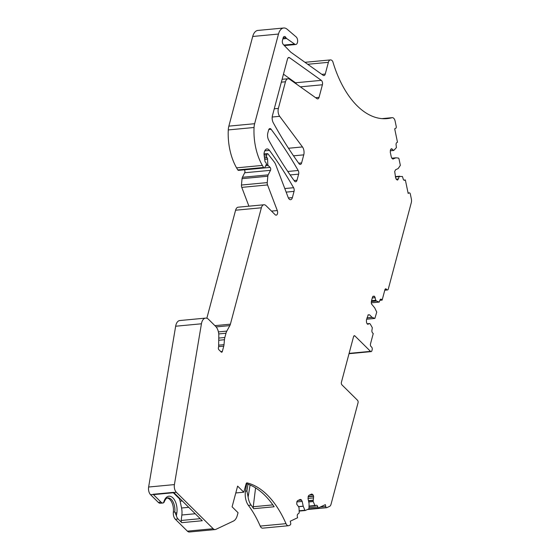 <?xml version="1.0" encoding="UTF-8"?>
<svg xmlns="http://www.w3.org/2000/svg" width="560" height="560" viewBox="0 0 560 560"><rect width="100%" height="100%" fill="white"/><g stroke="black" fill="none" stroke-linecap="round" stroke-linejoin="round"><path stroke-width="0.84" d="M235.795 492.954L243.782 492.198L237.615 486.101L232.099 506.828L238.049 512.715L237.258 515.571A12.39 6.888 -95.4 0 1 233.443 521.059L215.831 529.382A6.195 3.444 -95.4 0 1 215.159 529.571A6.195 3.444 -95.4 0 1 213.164 528.717L187.383 531.146A6.195 3.444 -95.4 0 0 189.378 532L215.159 529.571M393.75 150.444L396.403 147.623L396.144 145.201A2.17 1.204 84.6 0 1 396.851 142.569L397.495 142.261L394.688 128.807L395.731 128.317A1.547 0.861 -95.4 0 0 396.228 126.434L395.122 121.135A4.648 2.583 -95.4 0 0 392.252 117.663A4.648 2.583 -95.4 0 0 392.007 117.705A92.918 51.674 -95.4 0 1 387.093 118.608A92.918 51.674 -95.4 0 1 332.857 61.782A1.855 1.036 -95.4 0 0 332.367 60.907L332.052 60.592A4.956 2.758 -95.4 0 0 330.456 59.906A4.956 2.758 -95.4 0 0 328.377 62.328L325.262 74.039A3.094 1.722 -95.4 0 1 323.96 75.551A3.094 1.722 -95.4 0 1 323.19 75.313L291.011 52.353A6.195 3.444 -95.4 0 1 290.857 52.241A6.195 3.444 -95.4 0 1 290.5 51.912L283.325 44.52A3.094 1.722 -95.4 0 1 282.478 40.32L283.101 37.982A3.094 1.722 -95.4 0 1 284.396 36.47A3.094 1.722 -95.4 0 1 285.908 37.611L283.129 37.877M213.164 528.717L176.344 492.282L173.782 492.527L202.286 520.73L181.783 522.662A1.855 1.036 -95.4 0 1 181.188 520.478L181.86 515.011A12.39 6.888 -95.4 0 0 181.552 508.004L180.124 501.165L182.308 500.962M167.16 498.029A10.843 6.027 -95.4 0 1 173.355 512.071L174.79 511.931L176.379 515.795A6.195 3.444 84.6 0 0 178.073 518.994L181.783 522.662M173.355 512.071A6.195 3.444 84.6 0 0 175.357 519.253L187.383 531.146M176.344 492.282A6.195 3.444 -95.4 0 1 174.412 484.596L148.631 487.025A6.195 3.444 -95.4 0 0 150.563 494.711L158.326 502.397A6.195 3.444 84.6 0 0 160.321 503.251L163.044 502.999A6.195 3.444 84.6 0 0 163.38 502.929L164.08 501.753M158.326 502.397L161.042 502.145L153.279 494.459A6.195 3.444 -95.4 0 1 153.111 494.284A1.855 1.036 -95.4 0 0 153.762 494.592L173.943 492.688M173.782 492.527A6.195 3.444 -95.4 0 1 173.614 492.352L153.111 494.284M218.729 340.263L224.462 339.724L224.007 344.659A6.195 3.444 -95.4 0 1 223.755 346.143L222.334 351.463A1.547 0.861 -95.4 0 1 221.69 352.219A1.547 0.861 -95.4 0 1 221.186 352.009L218.869 349.713A1.547 0.861 -95.4 0 1 218.428 347.599L218.561 347.088A1.547 0.861 -95.4 0 0 218.638 346.521L218.799 335.713A9.289 5.166 -95.4 0 0 215.698 326.431L208.572 319.382A9.289 5.166 -95.4 0 0 207.256 318.43A9.289 5.166 -95.4 0 0 205.583 318.108A9.289 5.166 -95.4 0 0 201.439 323.792L174.412 484.596M201.439 323.792L175.658 326.228L148.631 487.025M175.658 326.228A9.289 5.166 -95.4 0 1 179.802 320.537L205.583 318.108M224.462 339.724A9.289 5.166 -95.4 0 1 224.847 337.498L218.764 338.072M264.278 167.937L238.497 170.366A1.547 0.861 -95.4 0 1 237.811 169.918A61.943 34.447 -95.4 0 1 236.572 167.853A43.365 24.115 -95.4 0 1 228.277 129.927A12.39 6.888 -95.4 0 1 228.851 126.14L252.707 36.477L278.488 34.048L254.632 123.704A12.39 6.888 -95.4 0 0 254.058 127.491A43.365 24.115 -95.4 0 0 262.353 165.417A61.943 34.447 -95.4 0 0 263.592 167.482A1.547 0.861 -95.4 0 0 264.278 167.937A1.547 0.861 -95.4 0 0 264.81 167.496L266.119 164.913A1.547 0.861 -95.4 0 0 265.797 162.477L265.335 162.022A1.239 0.686 -95.4 0 1 264.943 161.119L264.068 154.735A3.094 1.722 -95.4 0 1 264.166 152.768L264.376 151.97A6.195 3.444 -95.4 0 1 266.973 148.946A6.195 3.444 -95.4 0 1 269.472 150.395A409.157 227.542 -95.4 0 1 293.594 187.719A3.094 1.722 -95.4 0 1 294.042 191.366L292.39 197.589A4.333 2.408 -95.4 0 1 290.57 199.703A4.333 2.408 -95.4 0 1 288.197 197.505L275.716 164.675A9.289 5.166 -95.4 0 0 274.225 161.938L267.981 153.909A1.239 0.686 -95.4 0 0 267.498 153.643A1.239 0.686 -95.4 0 0 266.98 154.252L266.56 155.848A1.239 0.686 -95.4 0 0 266.91 157.535L267.064 157.689A1.547 0.861 -95.4 0 1 267.582 159.096L267.785 164.402A1.239 0.686 -95.4 0 0 268.191 165.522L270.102 167.405A1.855 1.036 -95.4 0 1 270.487 170.324L268.191 174.86A3.094 1.722 -95.4 0 0 267.827 176.232L267.246 182.595A3.094 1.722 -95.4 0 0 267.554 184.94L277.291 210.56A3.094 1.722 -95.4 0 1 276.178 215.159A3.094 1.722 -95.4 0 1 275.177 214.732L265.965 205.618A6.195 3.444 -95.4 0 0 263.963 204.764A6.195 3.444 -95.4 0 0 261.366 207.788L230.398 324.184A6.195 3.444 -95.4 0 1 229.845 325.605L226.814 331.107A9.289 5.166 -95.4 0 0 225.981 333.249L224.847 337.498M206.843 318.255L235.585 210.217A6.195 3.444 -95.4 0 1 238.182 207.193L263.963 204.764M267.554 184.94L241.773 187.376L248.92 206.185M241.773 187.376A3.094 1.722 -95.4 0 1 241.465 185.031L242.046 178.661A3.094 1.722 -95.4 0 1 242.41 177.289L244.706 172.76A1.855 1.036 -95.4 0 0 244.321 169.841L244.3 169.82M278.488 34.048A12.39 6.888 -95.4 0 1 283.682 28A12.39 6.888 -95.4 0 1 287.217 29.288L296.289 37.044A4.025 2.24 -95.4 0 1 297.619 41.454A4.025 2.24 -95.4 0 1 295.75 44.506A4.025 2.24 -95.4 0 1 295.022 44.366L286.643 38.521A3.094 1.722 -95.4 0 1 285.908 37.611M252.707 36.477A12.39 6.888 -95.4 0 1 257.901 30.429L283.682 28M283.864 45.073L294.42 44.072M393.673 150.451L390.271 150.766L393.68 150.451L391.524 148.743M393.078 159.096L391.944 158.375L391.307 157.052L390.292 152.208L390.509 149.856L391.3 148.806M391.783 158.186L395.927 157.801L391.79 158.193L395.892 157.808L392.84 159.075M397.446 180.033L396.312 179.312L395.668 177.989L394.688 171.507L395.549 169.799L398.188 168.539L400.351 165.347L398.93 158.557L398.587 158.095L395.948 157.801M397.208 180.012L398.461 178.92L399.112 176.526L399.784 176.19L395.381 176.61L399.742 176.197M379.883 300.307L382.151 300.097L384.909 289.73A1.855 1.036 -95.4 0 1 385.686 288.82A1.855 1.036 -95.4 0 1 386.288 289.079L386.925 289.709A1.855 1.036 -95.4 0 0 387.52 289.961A1.855 1.036 -95.4 0 0 388.297 289.058L411.32 202.552A4.648 2.583 -95.4 0 0 411.369 199.038L410.326 194.033A1.547 0.861 -95.4 0 0 409.367 192.871A1.547 0.861 -95.4 0 0 409.199 192.92L408.163 193.41L405.356 179.949L404.705 180.257A2.17 1.204 84.6 0 1 404.474 180.32A2.17 1.204 84.6 0 1 403.13 178.703L402.423 176.491L395.381 176.603M405.356 179.949L403.851 180.096M382.151 300.097L381.514 299.467A2.17 1.204 84.6 0 0 380.814 299.166A2.17 1.204 84.6 0 0 379.911 300.223L379.232 302.085L376.509 301.042L375.851 300.377L374.521 296.24L373.156 296.212L372.477 297.206L371.336 301.511L371.476 303.954L374.696 307.846L376.747 312.095L374.885 318.423L372.106 317.352L369.572 314.846L368.207 314.818L366.387 320.117L366.527 322.56L367.171 323.883L367.983 324.289M369.628 323.554L367.087 323.792L369.628 323.554L367.745 324.268M367.087 323.792L369.663 323.547L370.307 324.128L372.316 327.712L371.987 329.987A2.17 1.204 84.6 0 0 372.603 332.948L373.24 333.578L370.482 343.945A1.855 1.036 -95.4 0 0 371.014 346.486L371.651 347.109A1.855 1.036 -95.4 0 1 372.176 349.65L371.896 350.714A1.855 1.036 -95.4 0 1 371.112 351.617A1.855 1.036 -95.4 0 1 370.517 351.365L349.104 353.381M308.49 508.984L318.045 508.081L325.353 504.63L325.752 506.548A1.547 0.861 -95.4 0 0 326.711 507.703A1.547 0.861 -95.4 0 0 326.872 507.654L329.595 506.373A4.648 2.583 -95.4 0 0 331.044 504.245L358.036 402.801A1.855 1.036 -95.4 0 0 357.504 400.26L341.929 384.853A1.855 1.036 -95.4 0 1 341.404 382.319L353.563 336.609A1.855 1.036 -95.4 0 1 354.347 335.699A1.855 1.036 -95.4 0 1 354.942 335.958L370.517 351.365M318.045 508.081L317.793 506.891A2.17 1.204 84.6 0 0 316.456 505.267A2.17 1.204 84.6 0 0 316.225 505.33L314.881 505.512L313.187 501.459L313.614 496.244L312.928 494.711L311.57 494.06L308.938 495.299L308.266 496.293L308.049 498.645L309.057 503.51L308.973 508.76L305.291 510.503L304.892 510.23L303.198 506.177L302.204 501.41L301.14 499.667L300.209 499.429L297.577 500.675L296.898 501.669L296.73 504.231L298.802 506.989L299.061 508.137L299.208 512.918L298.039 513.926A2.17 1.204 84.6 0 0 297.339 516.558L297.584 517.755L290.283 521.206L290.682 523.124A1.547 0.861 -95.4 0 1 290.178 525L288.932 525.588A4.648 2.583 -95.4 0 1 288.428 525.728A4.648 2.583 -95.4 0 1 285.999 523.656L260.218 526.085A4.648 2.583 -95.4 0 0 262.647 528.164L288.428 525.728M246.197 483.588A92.918 51.674 -95.4 0 1 273.609 505.953A92.918 51.674 -95.4 0 1 274.162 506.758L253.659 508.69A1.855 1.036 -95.4 0 1 253.253 506.737L255.577 487.886M243.782 492.198L246.141 483.763A1.855 1.036 -95.4 0 1 246.911 482.888A1.855 1.036 -95.4 0 1 247.107 482.902A92.918 51.674 -95.4 0 1 285.999 523.656M253.659 508.69A92.918 51.674 -95.4 0 0 253.106 507.885A92.918 51.674 -95.4 0 0 251.132 505.141L248.416 505.393A92.918 51.674 -95.4 0 1 260.218 526.085M322.406 84.77L319.053 97.377A3.094 1.722 -95.4 0 1 317.751 98.889A3.094 1.722 -95.4 0 1 316.981 98.658L289.597 79.219A6.195 3.444 -95.4 0 0 288.057 78.75A6.195 3.444 -95.4 0 0 285.46 81.774L278.376 108.409A6.195 3.444 -95.4 0 0 279.671 116.319L302.47 146.937A6.195 3.444 -95.4 0 1 303.758 154.854L301.609 162.932A3.094 1.722 -95.4 0 1 300.314 164.444A3.094 1.722 -95.4 0 1 299.054 163.709A384.685 213.934 -95.4 0 1 273.28 122.773A6.195 3.444 -95.4 0 1 272.454 115.584L287.483 59.087A3.094 1.722 -95.4 0 1 287.511 58.996A3.094 1.722 -95.4 0 1 288.806 57.484A3.094 1.722 -95.4 0 1 289.583 57.715L321.3 80.353A3.094 1.722 -95.4 0 1 322.406 84.77L300.356 86.849M283.465 74.186L295.519 82.782A3.094 1.722 -95.4 0 1 296.422 84.056M298.627 174.146L296.996 180.257A3.094 1.722 -95.4 0 1 295.701 181.769A3.094 1.722 -95.4 0 1 294.441 181.034A384.993 214.109 -95.4 0 1 268.674 140.07A6.195 3.444 -95.4 0 1 267.848 132.881L268.59 130.095A3.094 1.722 -95.4 0 1 269.892 128.583A3.094 1.722 -95.4 0 1 271.117 129.276A409.157 227.542 -95.4 0 1 298.179 170.492A3.094 1.722 -95.4 0 1 298.627 174.146L290.143 174.944M161.042 502.145A6.195 3.444 84.6 0 0 163.044 502.999M248.416 505.393A12.39 6.888 -95.4 0 1 245.469 491.183L246.673 483.728M251.132 505.141A12.39 6.888 -95.4 0 1 248.122 497.049L250.082 484.995M245.469 491.183L246.904 491.05L248.122 497.049M173.32 492.751L179.431 498.792L180.124 501.165M179.431 498.792L180.054 498.736M325.262 74.039L321.853 74.361M328.377 62.328L307.72 64.274M175.357 519.253L178.073 518.994M153.279 494.459L150.563 494.711M222.334 351.463L220.787 351.61M218.631 346.626L223.755 346.143M224.007 344.659L218.659 345.163M225.981 333.249L218.722 333.928M226.814 331.107L218.407 331.905M229.845 325.605L216.125 326.9M230.398 324.184L214.9 325.64M261.366 207.788L235.585 210.217M277.291 210.56L271.509 211.106M267.246 182.595L241.465 185.031M267.827 176.232L242.046 178.661M268.191 174.86L242.41 177.289M270.487 170.324L244.706 172.76M270.102 167.405L244.321 169.841M268.191 165.522L265.692 165.76M267.785 164.402L266.252 164.542M267.582 159.096L264.705 159.362M267.064 157.689L264.502 157.934M266.91 157.535L264.481 157.766M266.56 155.848L264.25 156.065M266.98 154.252L264.04 154.525M292.39 197.589L288.393 197.96M294.042 191.366L286.146 192.115M293.594 187.719L284.788 188.545M269.472 150.395L264.782 150.836M263.592 167.482L237.811 169.918M262.353 165.417L236.572 167.853M254.058 127.491L228.277 129.927M254.632 123.704L228.851 126.14M295.022 44.366L284.172 45.388M282.863 38.878L286.643 38.521M392.007 117.705L382.095 118.643M390.285 150.724L393.617 150.409M390.824 149.177L392.231 149.044M397.103 179.977L397.782 179.914M396.158 179.137L398.461 178.92M395.451 176.946L399.077 176.61M395.437 176.869L399.112 176.526M395.43 176.82L399.175 176.463M404.229 180.299L404.705 180.257M409.199 192.92L408.079 193.025M386.925 289.709L384.86 289.905M386.288 289.079L385.147 289.184M381.514 299.467L380.184 299.593M379.232 302.085L371.259 302.834L379.141 302.071M371.329 301.532L376.509 301.042M371.343 301.49L376.453 301.007M371.504 300.881L375.914 300.468M371.525 300.79L375.851 300.377M371.553 300.678L375.823 300.279M372.281 297.955L375.277 297.675M372.792 296.527L374.633 296.352M372.911 296.394L374.521 296.24M366.632 319.179L374.794 318.409M366.982 317.877L372.162 317.387M366.989 317.835L372.106 317.352M367.962 315L369.572 314.846M354.942 335.958L353.801 336.063M325.752 506.548L320.194 507.066M317.793 506.891L309.183 507.703M315.14 505.792L309.141 506.359M309.134 506.058L314.881 505.512M308.742 501.97L313.215 501.543M308.728 501.879L313.187 501.459M308.511 500.85L312.97 500.43M308.483 500.724L312.963 500.304M308.462 500.626L312.977 500.199M308.007 498.414L313.593 497.882M308.14 496.762L313.614 496.244M308.196 496.545L313.572 496.034M309.498 495.04L312.928 494.711M310.723 494.459L312.501 494.291M305.151 510.51L299.152 511.077M299.145 510.776L304.892 510.23M298.543 506.709L303.226 506.268M298.459 506.625L303.198 506.177M296.835 501.914L302.204 501.41M298.137 500.409L301.567 500.087M299.355 499.828L301.14 499.667M247.107 482.902L246.722 482.937M321.3 80.353L295.519 82.782M288.092 57.855L289.583 57.715M301.609 162.932L298.69 163.205M303.758 154.854L293.51 155.82M302.47 146.937L288.484 148.26M279.671 116.319L272.195 117.026M278.376 108.409L274.26 108.801M285.46 81.774L281.344 82.159M319.053 97.377L315.637 97.699M271.117 129.276L268.814 129.493M298.179 170.492L287.777 171.472M296.996 180.257L294.077 180.537M163.38 502.929L164.227 500.759A1.547 0.861 -158.7 0 1 164.388 501.438C166.271 497.63 167.342 497.994 167.797 497.875A10.843 6.027 -95.4 0 1 174.79 511.931M246.904 491.05L248.017 484.183M200.214 518.679L181.188 520.478M164.227 500.759A12.39 6.888 -95.4 0 1 172.928 497.917A12.39 6.888 -95.4 0 1 176.806 513.198L176.379 515.795M272.867 504.889L253.253 506.737M175.175 512.729A1.547 0.546 9.2 0 1 176.806 513.198M188.741 507.325L181.552 508.004M195.237 513.751L181.86 515.011M267.498 153.643L264.012 153.972M295.75 44.506L284.361 45.584M330.456 59.906L304.969 62.314M392.252 117.663L381.976 118.636M390.271 150.78L393.715 150.451M409.367 192.871L408.072 192.997M387.52 289.961L384.776 290.22M366.625 319.207L374.885 318.423M371.112 351.617L349.013 353.703M326.711 507.703L307.342 509.53M309.141 506.373L315.21 505.799M299.159 511.091L305.221 510.517M288.057 78.75L282.1 79.31M164.388 501.438L164.017 502.397"/></g></svg>
